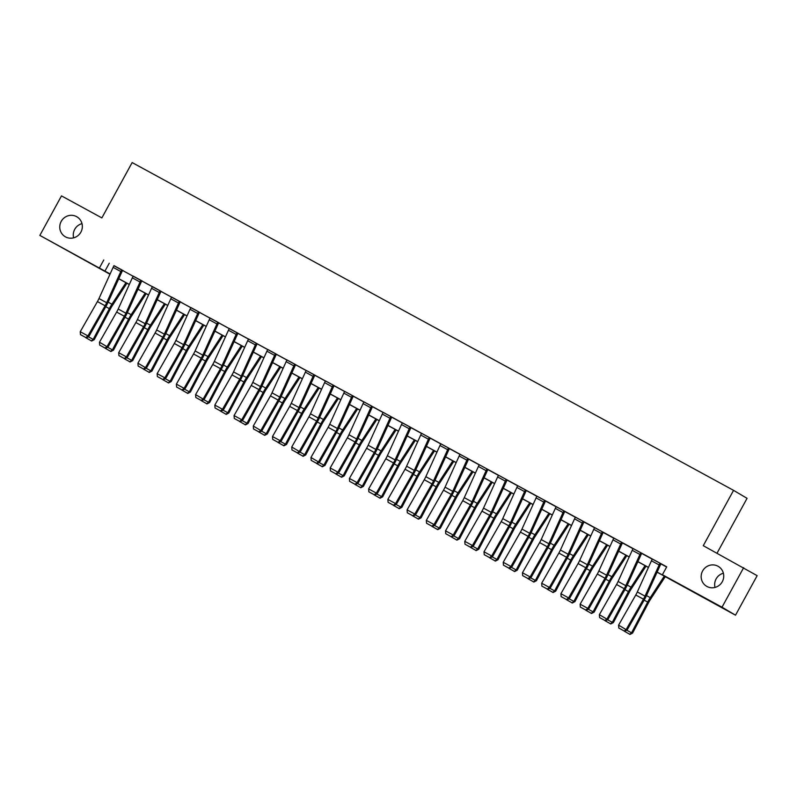 <?xml version="1.0" encoding="UTF-8"?>
<svg xmlns="http://www.w3.org/2000/svg" width="797" height="797" viewBox="0 0 797 797"><rect width="100%" height="100%" fill="white"/><g stroke="black" fill="none" stroke-linecap="round" stroke-linejoin="round"><path stroke-width="1.2" d="M73.613 237.845A11.537 11.208 120.5 0 1 81.991 223.638M80.895 232.126A11.537 11.208 120.5 0 1 65.185 236.689A11.537 11.208 120.5 0 1 61.2 221.397A11.537 11.208 120.5 0 1 76.91 216.824A11.537 11.208 120.5 0 1 80.895 232.126M715.009 587.429A11.537 11.208 120.5 0 1 723.387 573.222M722.291 581.71A11.537 11.208 120.5 0 1 706.59 586.273A11.537 11.208 120.5 0 1 702.605 570.981A11.537 11.208 120.5 0 1 718.306 566.408A11.537 11.208 120.5 0 1 722.291 581.71M717.031 553.188L747.068 498.324L733.559 490.354L132.153 162.568L101.867 217.9L61.489 195.893L39.85 235.404L110.116 273.949M733.559 490.354L703.273 545.686L757.15 575.663L735.511 615.184L657.087 572.186M109.986 274.248L39.85 235.404M657.126 572.097L667.886 577.955L662.407 574.727L666.73 566.826L113.901 265.75M122.519 270.452L133.129 276.23M141.746 280.933L152.357 286.711M160.974 291.413L171.584 297.191M180.202 301.894L190.812 307.672M199.429 312.374L210.039 318.152M218.657 322.845L229.257 328.633M237.885 333.325L248.485 339.114M257.112 343.806L267.712 349.584M276.34 354.286L286.94 360.065M295.567 364.767L306.168 370.545M314.785 375.248L325.395 381.026M334.013 385.728L344.623 391.506M353.24 396.199L363.85 401.987M372.468 406.679L383.078 412.467M391.696 417.16L402.306 422.938M410.923 427.64L421.523 433.419M430.151 438.121L440.751 443.899M449.378 448.601L459.979 454.38M468.606 459.082L479.206 464.86M487.824 469.563L498.434 475.341M507.051 480.033L517.661 485.821M526.279 490.514L536.889 496.302M545.507 500.994L556.117 506.772M564.734 511.475L575.344 517.253M583.962 521.955L594.572 527.734M603.19 532.436L613.79 538.214M622.417 542.916L633.017 548.695M641.645 553.387L652.245 559.175M660.872 563.868L666.631 567.016M660.783 563.648L652.305 559.066A6.306 1.484 118.6 0 0 651.448 560.779L637.321 591.952A9.016 2.122 -61.4 0 1 635.767 595L618.592 625.147L627.03 630.158L644.215 600.011A13.519 3.178 118.6 0 0 646.546 595.439L660.673 564.266L661.689 564.186L660.783 563.648M641.555 553.178L633.077 548.585A6.306 1.484 118.6 0 0 632.22 550.299L618.093 581.471A9.016 2.122 -61.4 0 1 616.539 584.52L599.364 614.666L607.802 619.677L624.987 589.531A13.519 3.178 118.6 0 0 627.319 584.968L641.446 553.785L642.462 553.716L641.555 553.178M620.684 544.012L612.993 539.818A6.306 1.484 118.6 0 1 613.869 538.085L621.56 542.279A6.306 1.484 118.6 0 0 620.684 544.012L606.557 575.185A9.016 2.122 -61.4 0 1 605.003 578.233L587.827 608.38L588.575 609.197L605.76 579.05A13.519 3.178 118.6 0 0 608.091 574.488L622.218 543.305L623.234 543.235L613.849 538.114M601.466 533.532L593.775 529.338A6.306 1.484 118.6 0 1 594.642 527.604L602.333 531.798A6.306 1.484 118.6 0 0 601.466 533.532L587.329 564.704A9.016 2.122 -61.4 0 1 585.775 567.753L568.6 597.899L569.357 598.726L586.532 568.57A13.519 3.178 118.6 0 0 588.863 564.007L602.99 532.834L604.006 532.755L594.622 527.634M582.238 523.051L574.547 518.857A6.306 1.484 118.6 0 1 575.414 517.123L583.105 521.318A6.306 1.484 118.6 0 0 582.238 523.051L568.112 554.224A9.016 2.122 -61.4 0 1 566.547 557.272L549.372 587.419L550.129 588.246L567.305 558.089A13.519 3.178 118.6 0 0 569.636 553.526L583.763 522.354L584.779 522.274L575.394 517.153M563.011 512.571L555.32 508.376A6.306 1.484 118.6 0 1 556.186 506.643L563.877 510.837A6.306 1.484 118.6 0 0 563.011 512.571L548.884 543.743A9.016 2.122 -61.4 0 1 547.32 546.792L530.144 576.938L530.902 577.765L548.077 547.619A13.519 3.178 118.6 0 0 550.408 543.046L564.784 511.375L565.561 511.794L556.167 506.673M543.783 502.09L536.092 497.896A6.306 1.484 118.6 0 1 536.959 496.162L544.65 500.357A6.306 1.484 118.6 0 0 543.783 502.09L529.656 533.273A9.016 2.122 -61.4 0 1 528.102 536.311L510.917 566.458L511.674 567.285L528.849 537.138A13.519 3.178 118.6 0 0 531.191 532.565L545.317 501.393L546.334 501.313L536.949 496.192M524.556 491.61L516.864 487.425A6.306 1.484 118.6 0 1 517.731 485.692L525.422 489.876A6.306 1.484 118.6 0 0 524.556 491.61L510.429 522.792A9.016 2.122 -61.4 0 1 508.875 525.831L491.689 555.987L492.446 556.804L509.622 526.658A13.519 3.178 118.6 0 0 511.963 522.085L526.09 490.912L527.106 490.832L517.721 485.712M505.328 481.129L497.637 476.945A6.306 1.484 118.6 0 1 498.504 475.211L506.195 479.395A6.306 1.484 118.6 0 0 505.328 481.129L491.201 512.312A9.016 2.122 -61.4 0 1 489.647 515.35L472.462 545.507L473.219 546.324L490.394 516.177A13.519 3.178 118.6 0 0 492.735 511.614L506.862 480.432L507.878 480.362L498.494 475.231M486.1 470.658L478.409 466.464A6.306 1.484 118.6 0 1 479.276 464.731L486.967 468.925A6.306 1.484 118.6 0 0 486.1 470.658L471.973 501.831A9.016 2.122 -61.4 0 1 470.419 504.88L453.234 535.026L453.991 535.843L471.166 505.697A13.519 3.178 118.6 0 0 473.508 501.134L487.634 469.951L488.651 469.881L479.266 464.751M466.873 460.178L459.182 455.984A6.306 1.484 118.6 0 1 460.048 454.25L467.739 458.444A6.306 1.484 118.6 0 0 466.873 460.178L452.746 491.35A9.016 2.122 -61.4 0 1 451.192 494.399L434.016 524.546L434.763 525.362L451.949 495.216A13.519 3.178 118.6 0 0 454.28 490.653L468.407 459.48L469.423 459.401L460.038 454.28M447.645 449.697L439.954 445.503A6.306 1.484 118.6 0 1 440.821 443.77L448.512 447.964A6.306 1.484 118.6 0 0 447.645 449.697L433.518 480.87A9.016 2.122 -61.4 0 1 431.964 483.918L414.789 514.065L415.536 514.892L432.721 484.735A13.519 3.178 118.6 0 0 435.052 480.173L449.179 449L450.195 448.92L440.811 443.799M428.417 439.217L420.726 435.023A6.306 1.484 118.6 0 1 421.603 433.289L429.294 437.483A6.306 1.484 118.6 0 0 428.417 439.217L414.291 470.389A9.016 2.122 -61.4 0 1 412.736 473.438L395.561 503.584L396.308 504.411L413.494 474.255A13.519 3.178 118.6 0 0 415.825 469.692L429.952 438.519L430.968 438.44L421.583 433.319M409.2 428.736L401.509 424.542A6.306 1.484 118.6 0 1 402.375 422.808L410.066 427.003A6.306 1.484 118.6 0 0 409.2 428.736L395.063 459.909A9.016 2.122 -61.4 0 1 393.509 462.957L376.333 493.104L377.091 493.931L394.266 463.784A13.519 3.178 118.6 0 0 396.597 459.211L410.724 428.039L411.74 427.959L402.355 422.838M389.972 418.256L382.281 414.071A6.306 1.484 118.6 0 1 383.148 412.338L390.839 416.522A6.306 1.484 118.6 0 0 389.972 418.256L375.845 449.438A9.016 2.122 -61.4 0 1 374.281 452.477L357.106 482.623L357.863 483.45L375.038 453.304A13.519 3.178 118.6 0 0 377.37 448.731L391.496 417.558L392.522 417.479L383.128 412.358M370.744 407.775L363.053 403.591A6.306 1.484 118.6 0 1 363.92 401.857L371.611 406.042A6.306 1.484 118.6 0 0 370.744 407.775L356.618 438.958A9.016 2.122 -61.4 0 1 355.054 441.996L337.878 472.153L338.635 472.97L355.811 442.823A13.519 3.178 118.6 0 0 358.142 438.25L372.518 406.58L373.295 407.008L363.9 401.877M353.151 395.989L344.683 391.397A6.306 1.484 118.6 0 0 343.826 393.11L329.699 424.283A9.016 2.122 -61.4 0 1 328.145 427.331L310.96 457.478L319.408 462.489L336.583 432.343A13.519 3.178 118.6 0 0 338.924 427.78L353.051 396.597L354.067 396.527L353.151 395.989M333.923 385.509L325.455 380.926A6.306 1.484 118.6 0 0 324.598 382.63L310.471 413.802A9.016 2.122 -61.4 0 1 308.917 416.851L291.732 446.997L300.18 452.009L317.355 421.862A13.519 3.178 118.6 0 0 319.697 417.299L333.823 386.117L334.84 386.047L333.923 385.509M313.062 376.343L305.371 372.149A6.306 1.484 118.6 0 1 306.237 370.416L313.928 374.61A6.306 1.484 118.6 0 0 313.062 376.343L298.935 407.516A9.016 2.122 -61.4 0 1 297.381 410.565L280.195 440.711L280.952 441.538L298.128 411.382A13.519 3.178 118.6 0 0 300.469 406.819L314.596 375.646L315.612 375.566L306.227 370.446M295.468 364.548L287 359.965A6.306 1.484 118.6 0 0 286.143 361.669L272.016 392.851A9.016 2.122 -61.4 0 1 270.462 395.89L253.287 426.036L261.725 431.057L278.91 400.901A13.519 3.178 118.6 0 0 281.241 396.338L295.368 365.165L296.384 365.086L295.468 364.548M274.606 355.382L266.915 351.188A6.306 1.484 118.6 0 1 267.782 349.455L275.473 353.649A6.306 1.484 118.6 0 0 274.606 355.382L260.48 386.555A9.016 2.122 -61.4 0 1 258.925 389.603L241.75 419.75L242.497 420.577L259.683 390.43A13.519 3.178 118.6 0 0 262.014 385.858L276.141 354.685L277.157 354.605L267.772 349.485M255.379 344.902L247.688 340.717A6.306 1.484 118.6 0 1 248.554 338.974L256.245 343.168A6.306 1.484 118.6 0 0 255.379 344.902L241.252 376.084A9.016 2.122 -61.4 0 1 239.698 379.123L222.522 409.269L223.27 410.096L240.455 379.95A13.519 3.178 118.6 0 0 242.786 375.377L256.913 344.204L257.929 344.125L248.544 339.004M237.795 333.106L229.317 328.523A6.306 1.484 118.6 0 0 228.46 330.237L214.333 361.41A9.016 2.122 -61.4 0 1 212.779 364.458L195.604 394.605L204.042 399.616L221.227 369.469A13.519 3.178 118.6 0 0 223.559 364.896L237.685 333.724L238.701 333.644L237.795 333.106M216.933 323.951L209.242 319.756A6.306 1.484 118.6 0 1 210.109 318.023L217.8 322.207A6.306 1.484 118.6 0 0 216.933 323.951L202.797 355.123A9.016 2.122 -61.4 0 1 201.243 358.162L184.067 388.318L184.824 389.135L202 358.989A13.519 3.178 118.6 0 0 204.331 354.426L218.458 323.243L219.474 323.174L210.089 318.043M197.706 313.47L190.015 309.276A6.306 1.484 118.6 0 1 190.881 307.542L198.573 311.737A6.306 1.484 118.6 0 0 197.706 313.47L183.579 344.643A9.016 2.122 -61.4 0 1 182.015 347.691L164.84 377.838L165.597 378.655L182.772 348.508A13.519 3.178 118.6 0 0 185.103 343.945L199.23 312.763L200.256 312.693L190.862 307.572M180.112 301.674L171.634 297.092A6.306 1.484 118.6 0 0 170.787 298.795L156.66 329.968A9.016 2.122 -61.4 0 1 155.096 333.016L137.921 363.163L146.369 368.174L163.544 338.028A13.519 3.178 118.6 0 0 165.876 333.465L180.252 301.794L181.029 302.212L180.112 301.674M159.251 292.509L151.56 288.315A6.306 1.484 118.6 0 1 152.426 286.581L160.117 290.775A6.306 1.484 118.6 0 0 159.251 292.509L145.124 323.682A9.016 2.122 -61.4 0 1 143.57 326.73L126.384 356.877L127.141 357.704L144.317 327.547A13.519 3.178 118.6 0 0 146.658 322.984L160.785 291.812L161.801 291.732L152.416 286.611M141.657 280.713L133.189 276.131A6.306 1.484 118.6 0 0 132.332 277.834L118.205 309.017A9.016 2.122 -61.4 0 1 116.651 312.055L99.466 342.202L107.914 347.223L125.089 317.067A13.519 3.178 118.6 0 0 127.43 312.504L141.557 281.331L142.573 281.251L141.657 280.713M120.795 271.548L113.104 267.354A6.306 1.484 118.6 0 1 113.971 265.62L121.662 269.814A6.306 1.484 118.6 0 0 120.795 271.548L106.668 302.73A9.016 2.122 -61.4 0 1 105.114 305.769L87.929 335.916L88.686 336.742L105.862 306.596A13.519 3.178 118.6 0 0 108.203 302.023L122.33 270.85L123.346 270.771L113.961 265.65M743.651 567.693L722.012 607.214L735.511 615.184M103.779 259.991L99.456 267.892M662.407 574.727L722.012 607.214M118.783 278.681L129.343 284.429M138.011 289.152L148.571 294.91M157.238 299.632L167.798 305.39M176.466 310.113L187.026 315.871M195.683 320.593L206.254 326.352M214.911 331.074L225.471 336.832M234.139 341.554L244.699 347.313M253.366 352.035L263.927 357.783M272.594 362.505L283.154 368.264M291.822 372.986L302.382 378.744M311.049 383.467L321.609 389.225M330.277 393.947L340.837 399.705M349.504 404.428L360.065 410.186M368.732 414.908L379.292 420.667M387.95 425.389L398.52 431.137M407.177 435.859L417.738 441.618M426.405 446.34L436.965 452.098M445.633 456.82L456.193 462.579M464.86 467.301L475.42 473.059M484.088 477.782L494.648 483.54M503.315 488.262L513.876 494.02M522.543 498.743L533.103 504.491M541.771 509.223L552.331 514.972M560.998 519.694L571.559 525.452M580.216 530.174L590.786 535.933M599.444 540.655L610.004 546.413M618.671 551.135L629.231 556.894M637.899 561.616L648.459 567.374M110.076 274.048L107.485 272.634L110.036 274.138M648.419 567.464L637.859 561.706M629.192 556.983L618.631 551.225M609.964 546.503L599.404 540.745M590.736 536.022L580.176 530.274M571.509 525.552L560.949 519.793M552.291 515.071L541.721 509.313M533.063 504.591L522.503 498.832M513.836 494.11L503.276 488.352M494.608 483.63L484.048 477.871M475.381 473.149L464.82 467.391M456.153 462.668L445.593 456.92M436.925 452.188L426.365 446.44M417.698 441.717L407.137 435.959M398.47 431.237L387.91 425.478M379.242 420.756L368.682 414.998M360.025 410.276L349.455 404.517M340.797 399.795L330.237 394.037M321.57 389.315L311.009 383.556M302.342 378.834L291.782 373.086M283.114 368.363L272.554 362.605M263.887 357.883L253.326 352.125M244.659 347.402L234.099 341.644M225.431 336.922L214.871 331.163M206.204 326.441L195.644 320.683M186.976 315.961L176.416 310.202M167.759 305.48L157.188 299.732M148.531 295L137.971 289.251M129.303 284.529L118.743 278.771M109.259 263.219L104.925 271.129M652.315 559.046L660.006 563.23A6.306 1.484 118.6 0 0 659.139 564.963L645.012 596.146A9.016 2.122 -61.4 0 1 643.458 599.185L626.283 629.341L624.19 630.985L618.811 628.046L624.19 630.985M624.499 631.314L627.03 630.158M618.592 625.147L618.811 628.046M626.831 630.248L631.533 632.818L647.692 602.064A13.519 3.178 -61.4 0 1 650.272 597.64L664.29 576.111M629.61 634.332L631.533 632.818L632.599 633.067L630.038 634.432L624.19 631.144M665.266 576.649L650.482 599.374A9.016 2.122 118.6 0 0 648.758 602.313L632.599 633.067M633.087 548.565L640.778 552.759A6.306 1.484 118.6 0 0 639.911 554.493L625.784 585.665A9.016 2.122 -61.4 0 1 624.23 588.704L607.055 618.861L604.963 620.504L599.583 617.575L604.963 620.504M605.272 620.833L607.802 619.677M599.364 614.666L599.583 617.575M612.993 539.818L598.866 570.991A9.016 2.122 -61.4 0 1 597.312 574.039L580.136 604.186L587.827 608.38L585.745 610.024L580.355 607.095L585.745 610.024M586.044 610.353L588.575 609.197M580.136 604.186L580.355 607.095M593.775 529.338L579.638 560.51A9.016 2.122 -61.4 0 1 578.084 563.559L560.909 593.705L568.6 597.899L566.518 599.543L561.128 596.614L566.518 599.543M566.816 599.872L569.357 598.726M560.909 593.705L561.128 596.614M607.603 619.777L612.305 622.337L628.464 591.583A13.519 3.178 -61.4 0 1 631.055 587.17L645.062 565.631M610.382 623.852L612.305 622.337L613.371 622.587L610.811 623.951L604.963 620.664M646.038 566.169L631.254 588.893A9.016 2.122 118.6 0 0 629.53 591.832L613.371 622.587M588.375 609.297L593.078 611.857L609.237 581.103A13.519 3.178 -61.4 0 1 611.827 576.689L625.834 555.15M591.155 613.371L593.078 611.857L594.144 612.106L591.583 613.471L585.735 610.193M626.811 555.688L612.026 578.413A9.016 2.122 118.6 0 0 610.303 581.362L594.144 612.106M569.148 598.816L573.85 601.376L590.009 570.622A13.519 3.178 -61.4 0 1 592.599 566.209L606.607 544.67M571.927 602.891L573.85 601.376L574.916 601.625L572.356 602.99L566.508 599.713M607.583 545.208L592.799 567.932A9.016 2.122 118.6 0 0 591.075 570.881L574.916 601.625M574.547 518.857L560.421 550.04A9.016 2.122 -61.4 0 1 558.856 553.078L541.681 583.225L549.372 587.419L547.29 589.063L541.9 586.134L547.29 589.063M547.589 589.391L550.129 588.246M541.681 583.225L541.9 586.134M549.92 588.335L554.622 590.896L570.782 560.152A13.519 3.178 -61.4 0 1 573.372 555.728L587.379 534.189M552.7 592.41L554.622 590.896L555.688 591.145L553.128 592.51L547.28 589.232M588.355 534.727L573.571 557.452A9.016 2.122 118.6 0 0 571.847 560.401L555.688 591.145M555.32 508.376L541.193 539.559A9.016 2.122 -61.4 0 1 539.629 542.598L522.453 572.754L530.144 576.938L528.062 578.592L522.683 575.653L528.062 578.592M528.361 578.921L530.902 577.765M522.453 572.754L522.683 575.653M536.092 497.896L521.965 529.078A9.016 2.122 -61.4 0 1 520.411 532.117L503.226 562.274L510.917 566.458L508.835 568.112L503.455 565.173L508.835 568.112M509.134 568.44L511.674 567.285M503.226 562.274L503.455 565.173M516.864 487.425L502.738 518.598A9.016 2.122 -61.4 0 1 501.183 521.646L483.998 551.793L491.689 555.987L489.607 557.631L484.227 554.692L489.607 557.631M489.906 557.96L492.446 556.804M483.998 551.793L484.227 554.692M497.637 476.945L483.51 508.117A9.016 2.122 -61.4 0 1 481.956 511.166L464.771 541.312L472.462 545.507L470.379 547.15L465 544.221L470.379 547.15M470.678 547.479L473.219 546.324M464.771 541.312L465 544.221M478.409 466.464L464.282 497.637A9.016 2.122 -61.4 0 1 462.728 500.685L445.543 530.832L453.234 535.026L451.152 536.67L445.772 533.741L451.152 536.67M451.461 536.999L453.991 535.843M445.543 530.832L445.772 533.741M530.692 577.855L535.395 580.415L551.564 549.671A13.519 3.178 -61.4 0 1 554.144 545.248L568.151 523.719M533.472 581.93L535.395 580.415L536.461 580.674L533.9 582.039L528.062 578.752M569.128 524.247L554.353 546.971A9.016 2.122 118.6 0 0 552.63 549.92L536.461 580.674M511.465 567.374L516.167 569.935L532.336 539.19A13.519 3.178 -61.4 0 1 534.917 534.767L548.924 513.238M514.244 571.459L516.167 569.935L517.233 570.194L514.673 571.559L508.835 568.271M549.9 513.766L535.126 536.491A9.016 2.122 118.6 0 0 533.402 539.439L517.233 570.194M492.247 556.894L496.939 559.464L513.109 528.71A13.519 3.178 -61.4 0 1 515.689 524.287L529.696 502.758M495.027 560.978L496.939 559.464L498.005 559.713L495.445 561.078L489.607 557.79M530.682 503.286L515.898 526.02A9.016 2.122 118.6 0 0 514.175 528.959L498.005 559.713M473.019 546.413L477.722 548.984L493.881 518.229A13.519 3.178 -61.4 0 1 496.461 513.816L510.469 492.277M475.799 550.498L477.722 548.984L478.788 549.233L476.217 550.597L470.379 547.31M511.455 492.815L496.67 515.539A9.016 2.122 118.6 0 0 494.947 518.478L478.788 549.233M453.792 535.943L458.494 538.503L474.653 507.749A13.519 3.178 -61.4 0 1 477.234 503.335L491.241 481.796M456.571 540.017L458.494 538.503L459.56 538.752L457 540.117L451.152 536.829M492.227 482.334L477.443 505.059A9.016 2.122 118.6 0 0 475.719 508.008L459.56 538.752M459.182 455.984L445.055 487.156A9.016 2.122 -61.4 0 1 443.501 490.205L426.325 520.351L434.016 524.546L431.924 526.189L426.544 523.26L431.924 526.189M432.233 526.518L434.763 525.362M426.325 520.351L426.544 523.26M434.564 525.462L439.267 528.022L455.426 497.268A13.519 3.178 -61.4 0 1 458.006 492.855L472.023 471.316M437.344 529.537L439.267 528.022L440.333 528.272L437.772 529.636L431.924 526.359M473 471.854L458.215 494.578A9.016 2.122 118.6 0 0 456.492 497.527L440.333 528.272M439.954 445.503L425.827 476.676A9.016 2.122 -61.4 0 1 424.273 479.724L407.098 509.871L414.789 514.065L412.697 515.709L407.317 512.78L412.697 515.709M413.005 516.038L415.536 514.892M407.098 509.871L407.317 512.78M415.337 514.982L420.039 517.542L436.198 486.798A13.519 3.178 -61.4 0 1 438.788 482.374L452.796 460.835M418.116 519.056L420.039 517.542L421.105 517.791L418.545 519.156L412.697 515.878M453.772 461.373L438.988 484.098A9.016 2.122 118.6 0 0 437.264 487.047L421.105 517.791M420.726 435.023L406.6 466.205A9.016 2.122 -61.4 0 1 405.045 469.244L387.87 499.39L395.561 503.584L393.479 505.238L388.089 502.299L393.479 505.238M393.778 505.567L396.308 504.411M387.87 499.39L388.089 502.299M396.109 504.501L400.811 507.061L416.97 476.317A13.519 3.178 -61.4 0 1 419.561 471.894L433.568 450.365M398.889 508.576L400.811 507.061L401.877 507.31L399.317 508.685L393.469 505.398M434.544 450.893L419.76 473.617A9.016 2.122 118.6 0 0 418.036 476.566L401.877 507.31M401.509 424.542L387.382 455.725A9.016 2.122 -61.4 0 1 385.818 458.763L368.642 488.92L376.333 493.104L374.251 494.758L368.862 491.819L374.251 494.758M374.55 495.086L377.091 493.931M368.642 488.92L368.862 491.819M376.881 494.02L381.584 496.581L397.743 465.837A13.519 3.178 -61.4 0 1 400.333 461.413L414.34 439.884M379.661 498.105L381.584 496.581L382.65 496.84L380.089 498.205L374.241 494.917M415.317 440.412L400.532 463.137A9.016 2.122 118.6 0 0 398.809 466.086L382.65 496.84M382.281 414.071L368.154 445.244A9.016 2.122 -61.4 0 1 366.59 448.283L349.415 478.439L357.106 482.623L355.024 484.277L349.634 481.338L355.024 484.277M355.323 484.606L357.863 483.45M349.415 478.439L349.634 481.338M357.654 483.54L362.356 486.1L378.515 455.356A13.519 3.178 -61.4 0 1 381.105 450.933L395.113 429.404M360.433 487.625L362.356 486.1L363.422 486.359L360.862 487.724L355.014 484.437M396.089 429.932L381.305 452.666A9.016 2.122 118.6 0 0 379.581 455.605L363.422 486.359M363.053 403.591L348.927 434.763A9.016 2.122 -61.4 0 1 347.362 437.812L330.187 467.959L337.878 472.153L335.796 473.797L330.416 470.858L335.796 473.797M336.095 474.125L338.635 472.97M330.187 467.959L330.416 470.858M338.426 473.059L343.128 475.63L359.298 444.875A13.519 3.178 -61.4 0 1 361.878 440.462L375.885 418.923M341.206 477.144L343.128 475.63L344.194 475.879L341.634 477.244L335.796 473.956M376.861 419.461L362.087 442.186A9.016 2.122 118.6 0 0 360.364 445.125L344.194 475.879M344.693 391.377L352.384 395.571A6.306 1.484 118.6 0 0 351.517 397.305L337.39 428.477A9.016 2.122 -61.4 0 1 335.836 431.516L318.651 461.672L316.568 463.316L311.189 460.387L316.568 463.316M316.867 463.645L319.408 462.489M310.96 457.478L311.189 460.387M325.465 380.896L333.156 385.09A6.306 1.484 118.6 0 0 332.289 386.824L318.162 417.997A9.016 2.122 -61.4 0 1 316.608 421.045L299.423 451.192L297.341 452.835L291.961 449.906L297.341 452.835M297.64 453.164L300.18 452.009M291.732 446.997L291.961 449.906M305.371 372.149L291.244 403.322A9.016 2.122 -61.4 0 1 289.69 406.37L272.504 436.517L280.195 440.711L278.113 442.355L272.733 439.426L278.113 442.355M278.412 442.684L280.952 441.538M272.504 436.517L272.733 439.426M287.01 359.935L294.701 364.129A6.306 1.484 118.6 0 0 293.834 365.863L279.707 397.036A9.016 2.122 -61.4 0 1 278.153 400.084L260.968 430.231L258.886 431.884L253.506 428.945L258.886 431.884M259.194 432.213L261.725 431.057M253.287 426.036L253.506 428.945M266.915 351.188L252.788 382.371A9.016 2.122 -61.4 0 1 251.234 385.409L234.059 415.566L241.75 419.75L239.658 421.404L234.278 418.465L239.658 421.404M239.967 421.733L242.497 420.577M234.059 415.566L234.278 418.465M247.688 340.717L233.561 371.89A9.016 2.122 -61.4 0 1 232.007 374.929L214.831 405.085L222.522 409.269L220.44 410.923L215.051 407.984L220.44 410.923M220.739 411.252L223.27 410.096M214.831 405.085L215.051 407.984M229.337 328.503L237.028 332.688A6.306 1.484 118.6 0 0 236.151 334.421L222.024 365.604A9.016 2.122 -61.4 0 1 220.47 368.642L203.295 398.799L201.213 400.443L195.823 397.504L201.213 400.443M201.511 400.771L204.042 399.616M195.604 394.605L195.823 397.504M209.242 319.756L195.116 350.929A9.016 2.122 -61.4 0 1 193.551 353.978L176.376 384.124L184.067 388.318L181.985 389.962L176.595 387.033L181.985 389.962M182.284 390.291L184.824 389.135M176.376 384.124L176.595 387.033M190.015 309.276L175.888 340.449A9.016 2.122 -61.4 0 1 174.324 343.497L157.148 373.644L164.84 377.838L162.757 379.482L157.368 376.553L162.757 379.482M163.056 379.81L165.597 378.655M157.148 373.644L157.368 376.553M171.654 297.062L179.345 301.256A6.306 1.484 118.6 0 0 178.478 302.99L164.351 334.162A9.016 2.122 -61.4 0 1 162.787 337.211L145.612 367.357L143.53 369.001L138.15 366.072L143.53 369.001M143.829 369.33L146.369 368.174M137.921 363.163L138.15 366.072M151.56 288.315L137.433 319.497A9.016 2.122 -61.4 0 1 135.879 322.536L118.693 352.682L126.384 356.877L124.302 358.52L118.922 355.592L124.302 358.52M124.601 358.849L127.141 357.704M118.693 352.682L118.922 355.592M133.199 276.101L140.89 280.295A6.306 1.484 118.6 0 0 140.023 282.028L125.896 313.201A9.016 2.122 -61.4 0 1 124.342 316.25L107.157 346.396L105.074 348.05L99.695 345.111L105.074 348.05M105.373 348.379L107.914 347.223M99.466 342.202L99.695 345.111M113.104 267.354L98.977 298.536A9.016 2.122 -61.4 0 1 97.423 301.575L80.238 331.731L87.929 335.916L85.847 337.569L80.467 334.63L85.847 337.569M86.146 337.898L88.686 336.742M80.238 331.731L80.467 334.63M319.198 462.589L323.901 465.149L340.07 434.395A13.519 3.178 -61.4 0 1 342.65 429.981L356.657 408.443M321.978 466.663L323.901 465.149L324.967 465.398L322.406 466.763L316.568 463.475M357.634 408.981L342.859 431.705A9.016 2.122 118.6 0 0 341.136 434.654L324.967 465.398M299.981 452.108L304.673 454.669L320.842 423.914A13.519 3.178 -61.4 0 1 323.423 419.501L337.43 397.962M302.76 456.183L304.673 454.669L305.739 454.918L303.179 456.282L297.341 453.005M338.416 398.5L323.632 421.224A9.016 2.122 118.6 0 0 321.908 424.173L305.739 454.918M280.753 441.628L285.456 444.188L301.615 413.434A13.519 3.178 -61.4 0 1 304.195 409.02L318.202 387.481M283.533 445.702L285.456 444.188L286.522 444.437L283.951 445.802L278.113 442.524M319.189 388.019L304.404 410.744A9.016 2.122 118.6 0 0 302.681 413.693L286.522 444.437M261.526 431.147L266.228 433.707L282.387 402.963A13.519 3.178 -61.4 0 1 284.967 398.54L298.975 377.001M264.305 435.222L266.228 433.707L267.294 433.957L264.734 435.331L258.886 432.044M299.961 377.539L285.177 400.263A9.016 2.122 118.6 0 0 283.453 403.212L267.294 433.957M242.298 420.667L247 423.227L263.159 392.483A13.519 3.178 -61.4 0 1 265.75 388.059L279.757 366.53M245.077 424.751L247 423.227L248.066 423.486L245.506 424.851L239.658 421.563M280.733 367.058L265.949 389.783A9.016 2.122 118.6 0 0 264.225 392.732L248.066 423.486M223.07 410.186L227.773 412.746L243.932 382.002A13.519 3.178 -61.4 0 1 246.522 377.579L260.529 356.05M225.85 414.271L227.773 412.746L228.839 413.005L226.278 414.37L220.43 411.083M261.506 356.578L246.721 379.302A9.016 2.122 118.6 0 0 244.998 382.251L228.839 413.005M203.843 399.705L208.545 402.276L224.704 371.522A13.519 3.178 -61.4 0 1 227.294 367.098L241.302 345.569M206.622 403.79L208.545 402.276L209.611 402.525L207.051 403.89L201.203 400.602M242.278 346.097L227.494 368.832A9.016 2.122 118.6 0 0 225.77 371.771L209.611 402.525M184.615 389.225L189.317 391.795L205.477 361.041A13.519 3.178 -61.4 0 1 208.067 356.628L222.074 335.089M187.395 393.31L189.317 391.795L190.383 392.044L187.823 393.409L181.975 390.122M223.05 335.627L208.266 358.351A9.016 2.122 118.6 0 0 206.543 361.29L190.383 392.044M165.387 378.754L170.09 381.315L186.249 350.56A13.519 3.178 -61.4 0 1 188.839 346.147L202.846 324.608M168.167 382.829L170.09 381.315L171.156 381.564L168.595 382.929L162.747 379.641M203.823 325.146L189.038 347.871A9.016 2.122 118.6 0 0 187.315 350.819L171.156 381.564M146.16 368.274L150.862 370.834L167.031 340.08A13.519 3.178 -61.4 0 1 169.612 335.667L183.619 314.128M148.939 372.348L150.862 370.834L151.928 371.083L149.368 372.448L143.53 369.17M184.595 314.666L169.821 337.39A9.016 2.122 118.6 0 0 168.097 340.339L151.928 371.083M126.932 357.793L131.635 360.354L147.804 329.609A13.519 3.178 -61.4 0 1 150.384 325.186L164.391 303.647M129.722 361.868L131.635 360.354L132.7 360.603L130.14 361.968L124.302 358.69M165.368 304.185L150.593 326.909A9.016 2.122 118.6 0 0 148.87 329.858L132.7 360.603M107.715 347.313L112.407 349.873L128.576 319.129A13.519 3.178 -61.4 0 1 131.156 314.705L145.164 293.176M110.494 351.387L112.407 349.873L113.483 350.132L110.913 351.497L105.074 348.209M146.15 293.704L131.366 316.429A9.016 2.122 118.6 0 0 129.642 319.378L113.483 350.132M88.487 336.832L93.189 339.392L109.348 308.648A13.519 3.178 -61.4 0 1 111.929 304.225L125.936 282.696M91.266 340.917L93.189 339.392L94.255 339.652L91.695 341.016L85.847 337.729M126.922 283.224L112.138 305.948A9.016 2.122 118.6 0 0 110.414 308.897L94.255 339.652M645.012 596.146L637.321 591.952M643.458 599.185L635.767 595M659.139 564.963L651.448 560.779M644.145 600.131L647.692 602.064M646.487 595.578L650.272 597.64M625.784 585.665L618.093 581.471M624.23 588.704L616.539 584.52M639.911 554.493L632.22 550.299M606.557 575.185L598.866 570.991M605.003 578.233L597.312 574.039M587.329 564.704L579.638 560.51M585.775 567.753L578.084 563.559M624.918 589.65L628.464 591.583M627.259 585.098L631.055 587.17M605.69 579.17L609.237 581.103M608.031 574.617L611.827 576.689M586.462 568.689L590.009 570.622M588.804 564.137L592.599 566.209M568.112 554.224L560.421 550.04M566.547 557.272L558.856 553.078M567.235 558.209L570.782 560.152M569.576 553.666L573.372 555.728M548.884 543.743L541.193 539.559M547.32 546.792L539.629 542.598M529.656 533.273L521.965 529.078M528.102 536.311L520.411 532.117M510.429 522.792L502.738 518.598M508.875 525.831L501.183 521.646M491.201 512.312L483.51 508.117M489.647 515.35L481.956 511.166M471.973 501.831L464.282 497.637M470.419 504.88L462.728 500.685M548.007 547.738L551.564 549.671M550.348 543.185L554.144 545.248M528.78 537.258L532.336 539.19M531.121 532.705L534.917 534.767M509.552 526.777L513.109 528.71M511.893 522.224L515.689 524.287M490.334 516.297L493.881 518.229M492.676 511.744L496.461 513.816M471.107 505.816L474.653 507.749M473.448 501.263L477.234 503.335M452.746 491.35L445.055 487.156M451.192 494.399L443.501 490.205M451.879 495.335L455.426 497.268M454.22 490.783L458.006 492.855M433.518 480.87L425.827 476.676M431.964 483.918L424.273 479.724M432.651 484.855L436.198 486.798M434.993 480.302L438.788 482.374M414.291 470.389L406.6 466.205M412.736 473.438L405.045 469.244M413.424 474.374L416.97 476.317M415.765 469.832L419.561 471.894M395.063 459.909L387.382 455.725M393.509 462.957L385.818 458.763M394.196 463.904L397.743 465.837M396.537 459.351L400.333 461.413M375.845 449.438L368.154 445.244M374.281 452.477L366.59 448.283M374.969 453.423L378.515 455.356M377.31 448.87L381.105 450.933M356.618 438.958L348.927 434.763M355.054 441.996L347.362 437.812M355.741 442.943L359.298 444.875M358.082 438.39L361.878 440.462M337.39 428.477L329.699 424.283M335.836 431.516L328.145 427.331M351.517 397.305L343.826 393.11M318.162 417.997L310.471 413.802M316.608 421.045L308.917 416.851M332.289 386.824L324.598 382.63M298.935 407.516L291.244 403.322M297.381 410.565L289.69 406.37M279.707 397.036L272.016 392.851M278.153 400.084L270.462 395.89M293.834 365.863L286.143 361.669M260.48 386.555L252.788 382.371M258.925 389.603L251.234 385.409M241.252 376.084L233.561 371.89M239.698 379.123L232.007 374.929M222.024 365.604L214.333 361.41M220.47 368.642L212.779 364.458M236.151 334.421L228.46 330.237M202.797 355.123L195.116 350.929M201.243 358.162L193.551 353.978M183.579 344.643L175.888 340.449M182.015 347.691L174.324 343.497M164.351 334.162L156.66 329.968M162.787 337.211L155.096 333.016M178.478 302.99L170.787 298.795M145.124 323.682L137.433 319.497M143.57 326.73L135.879 322.536M125.896 313.201L118.205 309.017M124.342 316.25L116.651 312.055M140.023 282.028L132.332 277.834M106.668 302.73L98.977 298.536M105.114 305.769L97.423 301.575M336.513 432.462L340.07 434.395M338.855 427.909L342.65 429.981M317.286 421.982L320.842 423.914M319.637 417.429L323.423 419.501M298.068 411.501L301.615 413.434M300.409 406.948L304.195 409.02M278.84 401.021L282.387 402.963M281.182 396.478L284.967 398.54M259.613 390.55L263.159 392.483M261.954 385.997L265.75 388.059M240.385 380.069L243.932 382.002M242.726 375.517L246.522 377.579M221.158 369.589L224.704 371.522M223.499 365.036L227.294 367.098M201.93 359.108L205.477 361.041M204.271 354.555L208.067 356.628M182.702 348.628L186.249 350.56M185.043 344.075L188.839 346.147M163.475 338.147L167.031 340.08M165.816 333.594L169.612 335.667M144.247 327.667L147.804 329.609M146.588 323.124L150.384 325.186M125.019 317.196L128.576 319.129M127.371 312.643L131.156 314.705M105.802 306.715L109.348 308.648M108.143 302.163L111.929 304.225"/></g></svg>
